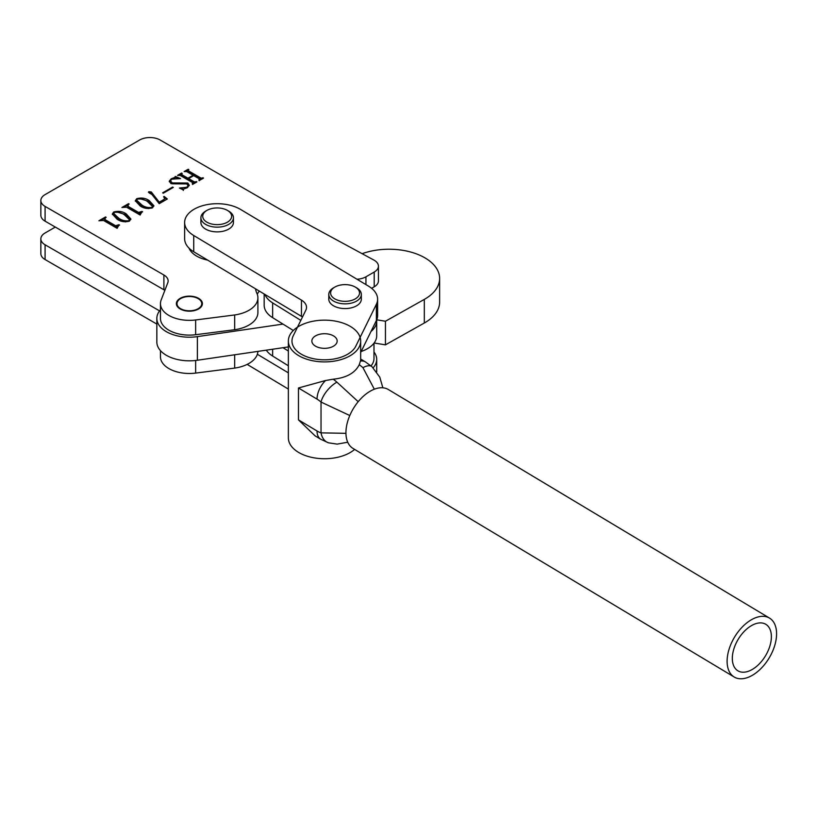 <?xml version="1.0" encoding="UTF-8"?>
<svg xmlns="http://www.w3.org/2000/svg" width="817" height="817" viewBox="0 0 817 817"><rect width="100%" height="100%" fill="white"/><g stroke="black" fill="none" stroke-linecap="round" stroke-linejoin="round"><path stroke-width="1.23" d="M198.143 298.603A12.388 7.149 0 0 0 184.642 297.051A12.388 7.149 0 0 0 177.003 303.658A12.388 7.149 0 0 0 180.628 308.714A12.388 7.149 0 0 0 194.119 310.256A12.388 7.149 0 0 0 201.768 303.658A12.388 7.149 0 0 0 198.143 298.603M356.978 279.23A14.461 8.354 0 0 0 365.934 276.82L374.206 272.051A14.461 8.354 0 0 0 378.434 266.148A14.461 8.354 0 0 0 374.206 260.245A14.461 8.354 0 0 0 373.88 260.061L279.016 208.631L160.132 139.993A14.461 8.354 0 0 0 139.676 139.993L45.088 194.609A14.461 8.354 0 0 0 40.85 200.512A14.461 8.354 0 0 0 45.088 206.415L163.9 275.012A14.461 8.354 180 0 1 168.139 280.915A14.461 8.354 180 0 1 167.791 282.723L161.215 299.849A35.131 20.282 0 0 0 160.837 300.942A28.922 16.697 0 0 0 160.459 303.658A28.922 16.697 0 0 0 195.641 319.958L234.683 314.964A30.617 17.678 0 0 0 257.906 297.807A30.617 17.678 0 0 0 256.875 293.262A43.72 25.245 180 0 1 255.547 288.83M129.443 221.101C124.817 222.347 120.691 221.713 117.076 219.191L112.307 213.993L113.686 212.001C118.383 210.725 122.57 211.358 126.237 213.901L130.883 219.038L129.443 221.101M152.462 207.814C147.826 209.06 143.7 208.427 140.085 205.915L135.316 200.706L136.694 198.715C141.392 197.438 145.579 198.071 149.245 200.625L153.892 205.761L152.462 207.814M163.257 193.21L162.624 192.843L172.632 187.062L173.275 187.43L163.257 193.21M192.628 184.091L192.802 182.722L180.159 175.42L177.534 175.379L181.578 173.041L182.222 173.408L181.64 174.552L187.971 178.208L193.088 175.257L186.756 171.601L184.142 171.57L188.186 169.231L188.829 169.599L188.257 170.743L200.9 178.045L203.525 178.086L199.481 180.424L198.837 180.057L199.409 178.903L193.721 175.624L188.615 178.576L194.293 181.854L196.917 181.895L192.873 184.233L192.23 183.866L192.802 182.722M181.762 173.674L181.64 175.441L187.971 179.097L187.971 178.208M188.37 169.865L188.257 171.631L200.9 178.933L200.9 178.045M199.236 180.281L199.409 178.903M171.846 179.158L170.447 180.843L172.305 182.937L187.808 183.028L189.238 185.275L187.226 187.747L183.662 189.054L183.396 189.952L179.413 188.033L186.725 187.297L188.155 185.684L186.715 183.876L171.029 183.672L169.252 181.19L171.274 178.749L174.767 177.463L175.298 176.421L180.547 178.596L171.846 179.158M183.662 189.054L183.396 189.952M167.322 198.991L159.213 203.668L151.87 194.405L149.174 192.955L148.837 191.699L151.278 191.954L159.254 202.167L163.757 199.573L164.666 198.388L163.584 196.713L164.207 196.468L167.322 198.991M148.398 192.199L148.837 191.699L148.837 192.587L151.278 192.843L151.278 191.954M141.77 212.267L140.034 214.983L126.543 207.191L121.927 207.487L128.535 203.668L129.168 204.036L128.351 204.516L128.014 206.323L138.614 212.44L141.954 211.419L142.597 211.787L141.77 212.267M140.197 214.973L140.197 214.085L140.412 214.769M128.014 207.212L127.37 205.547L128.014 207.212L138.614 213.329L138.614 212.44M118.751 225.553L117.025 228.27L103.534 220.478L98.918 220.764L105.526 216.954L106.159 217.322L105.342 217.802L105.005 219.61L115.595 225.727L118.945 224.706L119.588 225.073L118.751 225.553M117.188 228.26L117.188 227.371L117.393 228.055M105.005 220.498L104.362 218.833L105.005 220.498L115.595 226.605L115.595 225.727M257.273 294.222A43.72 25.245 180 0 1 259.316 291.087M160.459 303.658L160.459 318.416A28.922 16.697 0 0 0 195.641 334.715L234.683 329.721A30.617 17.678 0 0 0 257.906 312.574L257.906 297.807M40.85 200.512L40.85 215.269A14.461 8.354 0 0 0 45.088 221.172L163.9 289.769A14.461 8.354 180 0 1 164.85 290.382M371.602 288.309L374.206 286.808A14.461 8.354 0 0 0 378.434 280.905L378.434 266.148M234.683 314.964L234.683 329.721M179.28 175.257L181.313 174.082M181.578 173.786L181.578 173.041M181.762 174.562L181.64 175.441M187.971 179.097L188.615 178.729M193.088 175.992L193.088 175.257M185.888 171.437L187.92 170.263M188.186 169.977L188.186 169.231M188.37 170.743L188.257 171.631M200.9 178.933L202.493 178.831M202.493 178.678L202.493 177.943M202.892 178.453L202.892 177.718M199.236 180.71L199.409 179.791M194.293 181.854L194.293 182.742L188.615 179.464L188.615 178.576M194.293 182.742L195.886 182.64M195.886 182.497L195.886 181.752M196.284 182.262L196.284 181.527M192.628 184.519L192.802 183.6M170.447 180.843L172.305 183.825L172.305 182.937M172.305 183.825L187.808 183.917L187.808 183.028M187.808 183.917L189.187 185.684M181.088 188.839L183.651 189.064M186.725 188.002L186.725 187.297M187.767 187.399L188.155 185.684M169.303 181.66L170.906 179.863M171.274 179.536L171.274 178.749M174.767 178.239L174.767 177.463M174.767 178.351L175.298 176.421M175.298 177.309L177.932 178.402M172.632 187.798L172.632 187.062M151.278 192.843L159.254 203.055L159.254 202.167M159.254 203.055L163.757 200.461L163.757 199.573M163.757 200.461L164.666 198.388M166.678 199.358L164.217 197.357L164.207 196.468M135.367 201.166L136.694 198.715M140.197 198.776L149.245 201.503L149.245 200.625M149.245 201.503L153.841 206.19M141.79 205.813L141.79 204.924C144.589 207.069 147.938 207.906 151.819 207.447L152.473 206.435L147.54 201.605C144.711 199.491 141.3 198.654 137.327 199.082L136.623 201.002L141.79 205.813L148.531 208.611M152.309 207.896L152.473 206.435M151.819 208.131L151.819 207.447M136.623 200.114L141.79 204.924M124.398 206.936L127.554 205.118M128.535 204.403L128.535 203.668M138.614 213.329L140.31 213.257L140.31 212.369M141.954 212.154L141.954 211.419M112.358 214.452L113.686 212.001M117.188 212.063L126.237 214.789L126.237 213.901M126.237 214.789L130.832 219.477M118.782 219.099L118.782 218.21C121.58 220.355 124.93 221.193 128.81 220.733L129.464 219.722L124.531 214.891C121.702 212.777 118.291 211.93 114.319 212.369L113.614 214.279L118.782 219.099L125.522 221.897M129.29 221.182L129.464 219.722M128.81 221.407L128.81 220.733M113.614 213.4L118.782 218.21M101.39 220.222L104.545 218.405M105.526 217.69L105.526 216.954M115.595 226.605L117.301 226.534L117.301 225.655M118.945 225.441L118.945 224.706M160.459 350.636L160.459 356.794A28.922 16.697 0 0 0 195.641 373.093L234.683 368.099A30.617 17.678 0 0 0 257.896 351.381M55.311 227.075L45.088 232.978A14.461 8.354 0 0 0 40.85 238.891L40.85 253.648A14.461 8.354 0 0 0 45.088 259.551L156.844 324.073M40.85 238.891A14.461 8.354 0 0 0 45.088 244.794L159.57 310.889M234.683 354.782L234.683 368.099M264.922 294.447A31.638 18.26 0 0 0 272.643 302.903L300.819 320.387M264.167 293.987L264.167 305.221A31.638 18.26 0 0 0 272.643 317.67L293.303 330.487M370.989 331.488A31.638 18.26 0 0 0 376.698 321.02A31.638 18.26 0 0 0 376.647 319.947M361.165 351.504A31.638 18.26 0 0 0 376.698 335.787L376.698 321.02M266.271 350.156A31.638 18.26 0 0 0 272.643 356.038L288.36 365.791M282.999 347.715L288.36 351.034M373.165 367.793A31.638 18.26 0 0 0 376.698 359.398A31.638 18.26 0 0 0 373.992 352.004M376.698 319.804L385.45 321.234L424.319 299.39A50.613 29.228 0 0 0 439.628 278.444A50.613 29.228 0 0 0 425.279 258.06A50.613 29.228 0 0 0 362.125 253.689M160.459 309.806A32.537 18.791 0 0 0 156.844 318.416A32.537 18.791 0 0 0 197.377 336.624L282.999 324.094M374.125 342.997L385.45 344.845L424.319 323.011A50.613 29.228 0 0 0 439.628 302.065L439.628 278.444M156.844 318.416L156.844 342.037A32.537 18.791 0 0 0 197.377 360.246L288.36 346.929M385.45 321.234L385.45 344.845M371.02 365.883A28.922 16.697 0 0 0 373.992 358.52L373.992 343.181M189.003 248.133A28.922 16.697 0 0 0 196.713 256.14A28.922 16.697 0 0 0 207.651 260.102M257.365 354.272L288.36 372.848M247.173 364.392L288.36 389.086M333.632 335.961A12.653 7.302 0 0 0 319.784 334.255A12.653 7.302 0 0 0 311.859 341.026A12.653 7.302 0 0 0 315.393 346.091A12.653 7.302 0 0 0 329.241 347.807A12.653 7.302 0 0 0 337.166 341.026A12.653 7.302 0 0 0 333.632 335.961M240.606 209.458A32.537 18.791 0 0 0 205.006 205.067A32.537 18.791 0 0 0 184.632 222.49A32.537 18.791 0 0 0 193.731 235.521L301.453 300.115A18.076 10.437 180 0 1 306.508 307.355A18.076 10.437 180 0 1 305.824 310.205L293.201 335.899A32.537 18.791 0 0 0 291.975 341.026A32.537 18.791 0 0 0 320.029 359.633A32.537 18.791 0 0 0 355.814 346.153L376.371 304.302A32.537 18.791 0 0 0 377.607 299.175A32.537 18.791 0 0 0 368.508 286.144L240.606 209.458M184.632 222.49L184.632 238.727A32.537 18.791 0 0 0 193.731 251.759L301.453 316.353A18.076 10.437 180 0 1 302.474 317.016M360.665 352.515L376.371 320.54A32.537 18.791 0 0 0 377.607 315.413L377.607 299.175M298.471 355.507A36.152 20.874 0 0 0 338.034 360.389A36.152 20.874 0 0 0 360.665 341.026A36.152 20.874 0 0 0 350.554 326.545A36.152 20.874 0 0 0 310.991 321.663A36.152 20.874 0 0 0 288.36 341.026A36.152 20.874 0 0 0 298.471 355.507M360.665 341.026L360.665 360.246L359.255 364.719C355.038 373.022 346.357 377.852 333.203 379.2L325.585 380.508L298.471 387.983L298.471 419.867L315.117 435.88L320.764 439.27A18.076 10.631 -59.1 0 1 317.037 430.998A25.307 14.328 -119.1 0 0 321.03 432.857A18.076 12.725 108 0 0 328.475 442.814L337.166 444.121L347.725 442.222M288.36 341.026L288.36 437.861A36.152 20.874 0 0 0 298.471 452.332A36.152 20.874 0 0 0 354.629 449.411M333.203 379.2A43.383 24.571 60.9 0 1 336.91 382.152L358.203 401.698M374.329 389.219L362.952 367.67A18.076 7.976 -48.8 0 1 372.001 366.731L365.403 361.9A18.076 10.631 -59.1 0 0 360.583 361.053M336.91 382.152A18.076 7.976 131.2 0 0 321.03 402.056A25.307 14.328 -119.1 0 0 317.037 399.115A18.076 10.631 -59.1 0 1 325.585 380.508M349.799 415.526L321.03 402.056L321.03 432.857L345.938 433.327M180.179 308.969A13.021 7.516 0 0 0 194.364 310.603A13.021 7.516 0 0 0 202.402 303.658A13.021 7.516 0 0 0 198.582 298.338A13.021 7.516 0 0 0 184.397 296.714A13.021 7.516 0 0 0 176.37 303.658A13.021 7.516 0 0 0 180.179 308.969M334.837 298.879A14.461 8.354 0 0 0 355.293 298.879A14.461 8.354 0 0 0 355.293 287.073L356.569 287.809A16.269 9.395 180 0 1 361.328 294.457A16.269 9.395 180 0 1 351.29 303.138A16.269 9.395 180 0 1 333.561 301.095A16.269 9.395 180 0 1 328.791 294.457A16.269 9.395 180 0 1 333.561 287.809L334.837 287.073A14.461 8.354 0 0 0 334.837 298.879M328.791 294.457L328.791 299.175A16.269 9.395 0 0 0 333.561 305.824A16.269 9.395 0 0 0 351.29 307.856A16.269 9.395 0 0 0 361.328 299.175L361.328 294.457M356.569 287.809L355.293 287.073A14.461 8.354 0 0 0 334.837 287.073M206.946 222.193A14.461 8.354 0 0 0 227.392 222.193A14.461 8.354 0 0 0 227.392 210.388L228.678 211.123A16.269 9.395 180 0 1 233.437 217.761A16.269 9.395 180 0 1 223.398 226.442A16.269 9.395 180 0 1 205.67 224.409A16.269 9.395 180 0 1 200.9 217.761A16.269 9.395 180 0 1 205.67 211.123L206.946 210.388A14.461 8.354 0 0 0 206.946 222.193M200.9 217.761L200.9 222.49A16.269 9.395 0 0 0 205.67 229.128A16.269 9.395 0 0 0 223.398 231.17A16.269 9.395 0 0 0 233.437 222.49L233.437 217.761M228.678 211.123L227.392 210.388A14.461 8.354 0 0 0 206.946 210.388M751.844 669.695A27.114 15.952 120.9 0 0 769.859 646.114A27.114 15.952 120.9 0 0 765.795 624.29A27.114 15.952 120.9 0 0 751.844 625.413A27.114 15.952 120.9 0 0 733.84 648.994A27.114 15.952 120.9 0 0 737.904 670.808A27.114 15.952 120.9 0 0 751.844 669.695M751.844 619.511A34.345 20.2 120.9 0 0 729.03 649.372A34.345 20.2 120.9 0 0 734.187 677.007A34.345 20.2 120.9 0 0 751.844 675.598A34.345 20.2 120.9 0 0 774.659 645.726A34.345 20.2 120.9 0 0 769.512 618.091A34.345 20.2 120.9 0 0 751.844 619.511M769.512 618.091L388.341 389.525A34.345 20.2 120.9 0 0 370.673 390.935A34.345 20.2 120.9 0 0 347.858 420.806A34.345 20.2 120.9 0 0 353.015 448.441L734.187 677.007M365.934 276.82L365.934 284.612M374.206 272.051L374.206 286.808M45.088 206.415L45.088 221.172M163.9 275.012L163.9 289.769M195.641 319.958L195.641 334.715M179.209 183.794L179.209 182.906M45.088 244.794L45.088 259.551M195.641 360.471L195.641 373.093M272.643 302.903L272.643 317.67M272.643 349.227L272.643 356.038M424.319 299.39L424.319 323.011M197.377 336.624L197.377 360.246M193.731 235.521L193.731 251.759M301.453 300.115L301.453 316.353M376.371 304.302L376.371 320.54M362.952 367.67A43.383 24.571 -119.1 0 0 359.255 364.719M298.471 419.867L317.037 430.998M317.037 399.115L298.471 387.983M181.303 174.154L181.303 175.042M187.91 170.345L187.91 171.233M199.705 179.28L199.705 180.159M193.098 183.09L193.098 183.978M183.274 189.585L183.274 190.473M376.698 359.398L376.698 371.888M320.764 439.27L328.475 442.814M360.665 359.051L365.403 361.9M382.867 387.799L379.762 377.117L372.001 366.731"/></g></svg>
